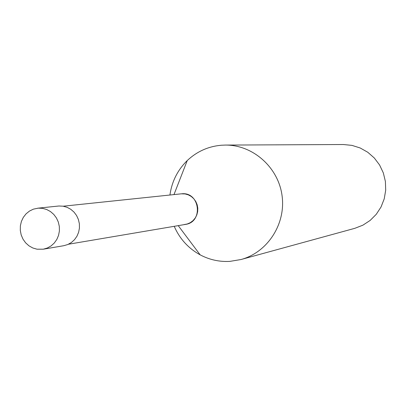 <?xml version="1.0" encoding="UTF-8"?>
<svg xmlns="http://www.w3.org/2000/svg" width="406" height="406" viewBox="0 0 406 406"><rect width="100%" height="100%" fill="white"/><g stroke="black" fill="none" stroke-linecap="round" stroke-linejoin="round"><path stroke-width="0.61" d="M225.315 145.074L343.38 144.521L351.966 145.378L360.213 147.992L367.775 152.26L374.322 158.005L379.585 164.988L383.33 172.915L385.395 181.441L385.7 190.216L384.223 198.854L381.036 206.994L376.271 214.292L370.14 220.438L362.898 225.173L354.859 228.309L240.997 259.53C267.605 252.4 286.057 223.884 282.053 195.601C278.308 167.287 252.857 144.785 225.315 145.074L221.326 145.236C208.232 146.404 196.869 151.514 187.237 160.568C177.625 170.007 171.86 181.492 169.931 195.017M174.22 226.32C179.711 238.829 188.359 248.34 200.153 254.846C209.486 259.784 219.392 261.961 229.872 261.383L240.997 259.53M63.229 206.207L181.274 193.829L185.09 193.936L188.323 194.855L191.282 196.489L193.824 198.762L195.819 201.564L197.164 204.746L197.793 208.151L197.671 211.612L196.808 214.947L195.245 217.992L193.063 220.595L190.373 222.625L187.308 223.975L184.025 224.584M181.746 193.789C199.925 191.688 203.619 222.148 185.461 224.411L68.436 244.239M37.641 208.202L58.926 205.999L63.057 206.182L67.071 207.293L70.771 209.288L73.988 212.069L76.567 215.505L78.383 219.443L79.358 223.686L79.434 228.035L78.617 232.288L76.937 236.241L74.486 239.702L71.37 242.519L67.741 244.549L63.772 245.706L43.259 249.203L47.35 248.01L51.09 245.914L54.302 243.001L56.83 239.423L58.56 235.338L59.403 230.938L59.322 226.441L58.317 222.052L56.444 217.981L53.78 214.424L50.461 211.546L46.644 209.486L42.508 208.334L38.245 208.146L33.399 209.151L29.471 211.069L26.055 213.85L23.32 217.362L21.391 221.437L20.371 225.868L20.3 230.441L21.188 234.932L22.985 239.124L25.608 242.808L28.933 245.808L32.79 247.975L36.997 249.203L43.259 249.203M178.234 225.64L200.153 254.846M173.981 194.596L187.237 160.568"/></g></svg>
